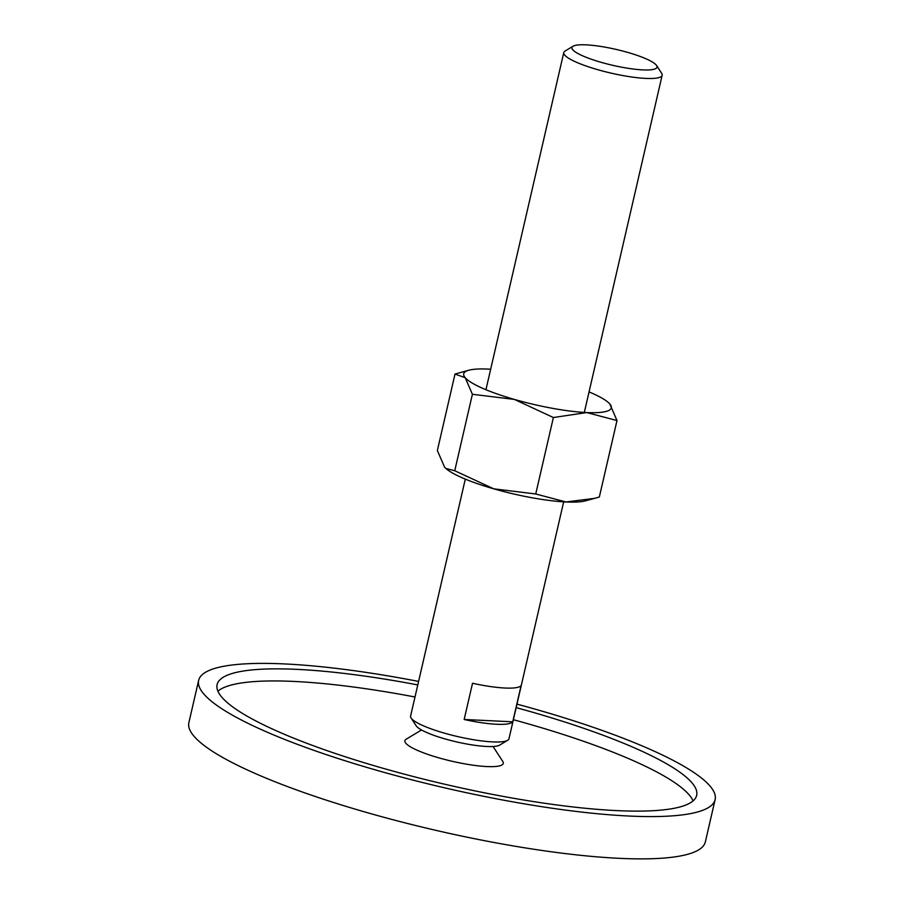 <?xml version="1.0" encoding="UTF-8"?>
<svg xmlns="http://www.w3.org/2000/svg" width="904" height="904" viewBox="0 0 904 904"><rect width="100%" height="100%" fill="white"/><g stroke="black" fill="none" stroke-linecap="round" stroke-linejoin="round"><path stroke-width="1.36" d="M493.042 746.489L502.793 761.484A50.477 9.402 -167 0 1 500.85 765.485A50.477 9.402 -167 0 1 440.677 758.366A50.477 9.402 -167 0 1 406.201 739.189L421.524 729.98M715.12 799.611L705.357 841.895A265.03 49.37 -167 0 1 692.611 852.721A265.03 49.37 -167 0 1 400.698 821.747A265.03 49.37 -167 0 1 188.879 722.658L198.643 680.373A265.03 49.37 13 0 0 410.461 779.463A265.03 49.37 13 0 0 702.374 810.436A265.03 49.37 13 0 0 715.12 799.611A265.03 49.37 13 0 0 516.975 704.126M418.597 681.413A265.03 49.37 13 0 0 211.389 669.548A265.03 49.37 13 0 0 198.643 680.373M693.074 800.876A246.091 45.844 13 0 0 513.37 719.708M414.992 696.995A246.091 45.844 13 0 0 226.136 686.656A246.091 45.844 13 0 0 217.898 691.176M516.161 707.629A246.091 45.844 -167 0 1 696.668 795.35A246.091 45.844 -167 0 1 684.848 805.407A246.091 45.844 -167 0 1 413.772 776.638A246.091 45.844 -167 0 1 217.096 684.633A246.091 45.844 -167 0 1 228.915 674.576A246.091 45.844 -167 0 1 417.784 684.916M573.057 46.228L565.068 51.031A50.477 9.402 13 0 0 563.78 52.556A50.477 9.402 13 0 0 604.121 71.427A50.477 9.402 13 0 0 659.728 77.337A50.477 9.402 13 0 0 662.157 75.269A50.477 9.402 13 0 0 661.66 73.326L656.586 65.517A43.652 8.136 13 0 0 618.099 49.878A43.652 8.136 13 0 0 574.04 45.776A43.652 8.136 13 0 0 573.057 46.228A43.652 8.136 13 0 0 602.878 62.817A43.652 8.136 13 0 0 654.914 68.975A43.652 8.136 13 0 0 656.586 65.517M465.3 479.12L410.597 716.058A50.477 9.402 13 0 0 411.094 718.002A50.477 9.402 13 0 0 455.593 736.082A50.477 9.402 13 0 0 506.545 740.828A50.477 9.402 13 0 0 507.675 740.297A50.477 9.402 13 0 0 508.975 738.76L563.678 501.833M510.613 723.2A50.477 9.402 -167 0 1 464.159 719.494L472.532 683.254A50.477 9.402 13 0 0 518.986 686.961A50.477 9.402 13 0 0 521.111 685.56L512.737 721.81A50.477 9.402 -167 0 1 510.613 723.2M411.094 718.002L416.168 725.81A43.652 8.136 13 0 0 454.655 741.449A43.652 8.136 13 0 0 498.714 745.551A43.652 8.136 13 0 0 499.686 745.088L507.675 740.297M464.159 719.494L512.737 721.81M490.669 369.227A75.721 14.102 13 0 0 488.296 369.103A75.721 14.102 13 0 0 468.848 370.222L455.006 374.064L465.198 377.691L472.396 394.28L514.387 399.421L553.384 417.524L586.685 412.563L616.991 420.541L609.793 403.964L608.347 402.517M468.848 370.222A75.721 14.102 13 0 0 467.345 370.696A75.721 14.102 13 0 0 465.198 377.691A75.721 14.102 13 0 0 514.387 399.421A75.721 14.102 13 0 0 586.685 412.563A75.721 14.102 13 0 0 607.635 410.958A75.721 14.102 13 0 0 609.793 403.964A75.721 14.102 13 0 0 608.222 402.404A75.721 14.102 13 0 0 589.046 391.94M535.733 493.979L493.742 488.827A75.721 14.102 13 0 0 566.04 501.969L535.733 493.979L553.384 417.524M445.988 468.543A75.721 14.102 13 0 0 446.124 468.656A75.721 14.102 13 0 0 493.742 488.827L454.746 470.735L445.887 468.453L444.553 467.097L437.355 450.52L455.006 374.064M616.991 420.541L599.341 496.997L594.764 498.319L566.04 501.969A75.721 14.102 13 0 0 585.498 500.839L594.764 498.319M454.746 470.735L472.396 394.28M485.934 389.714L563.78 52.556M584.312 412.427L662.157 75.269"/></g></svg>
